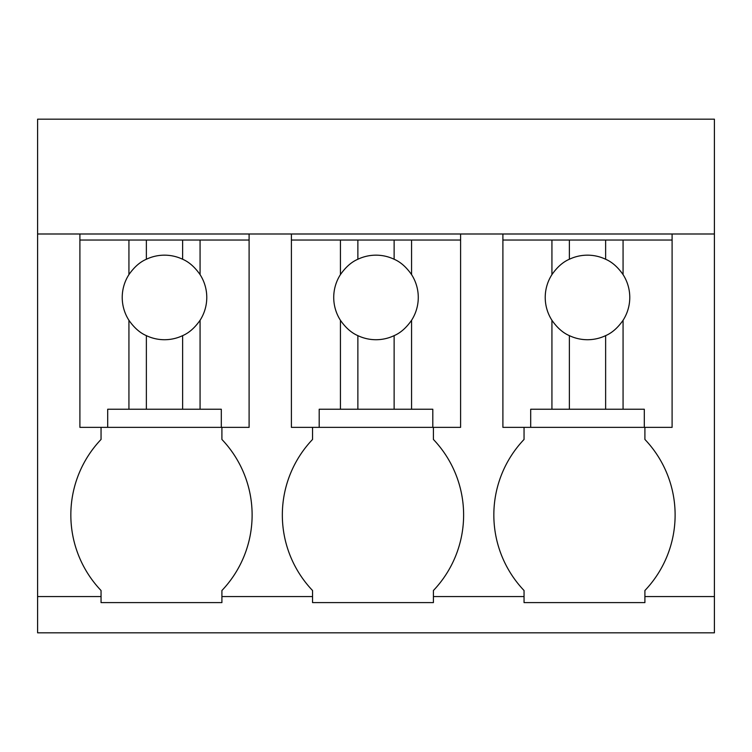 <?xml version="1.0" encoding="UTF-8"?>
<svg xmlns="http://www.w3.org/2000/svg" width="752" height="752" viewBox="0 0 752 752"><rect width="100%" height="100%" fill="white"/><g stroke="black" fill="none" stroke-linecap="round" stroke-linejoin="round"><path stroke-width="1.13" d="M37.6 596.562L37.6 233.994L714.4 233.994L714.4 632.817L37.6 632.817L37.6 596.562L101.05 596.562L101.05 590.517A109.529 109.529 0 0 1 101.05 439.45L101.05 427.362M37.6 233.994L37.6 119.183L714.4 119.183L714.4 233.994M101.05 596.562L101.05 602.606L221.906 602.606L221.906 596.562L312.55 596.562L312.55 602.606L433.406 602.606L433.406 596.562L524.05 596.562L524.05 602.606L644.906 602.606L644.906 596.562L714.4 596.562M249.1 233.994L249.1 240.038L79.9 240.038L79.9 233.994M644.906 596.562L644.906 590.517A109.529 109.529 0 0 0 644.906 439.45L644.906 427.362M524.05 596.562L524.05 590.517A109.529 109.529 0 0 1 524.05 439.45L524.05 427.362M433.406 596.562L433.406 590.517A109.529 109.529 0 0 0 433.406 439.45L433.406 427.362M312.55 596.562L312.55 590.517A109.529 109.529 0 0 1 312.55 439.45L312.55 427.362M221.906 596.562L221.906 590.517A109.529 109.529 0 0 0 221.906 439.45L221.906 427.362M672.1 233.994L672.1 240.038L623.07 240.038L623.07 274.602C617.806 267.082 611.987 261.959 605.633 259.252A42.272 42.272 0 0 0 569.367 259.252C563.013 261.959 557.194 267.082 551.93 274.602A42.272 42.272 0 0 0 551.93 320.286L551.93 409.238L530.696 409.238L530.696 427.362L502.9 427.362L502.9 233.994M460.6 233.994L460.6 240.038L411.57 240.038L411.57 274.602C406.306 267.082 400.487 261.959 394.133 259.252A42.272 42.272 0 0 0 357.867 259.252C351.513 261.959 345.694 267.082 340.43 274.602A42.272 42.272 0 0 0 340.43 320.286L340.43 409.238L319.196 409.238L319.196 427.362L291.4 427.362L291.4 233.994M79.9 240.038L79.9 427.362L107.696 427.362L107.696 409.238L200.07 409.238L200.07 320.286A42.272 42.272 0 0 0 200.07 274.602C194.806 267.082 188.987 261.959 182.633 259.252A42.272 42.272 0 0 0 146.367 259.252C140.013 261.959 134.194 267.082 128.93 274.602A42.272 42.272 0 0 0 128.93 320.286L128.93 409.238M128.93 240.038L128.93 274.602M146.367 240.038L146.367 259.252M182.633 240.038L182.633 259.252M200.07 240.038L200.07 274.602M249.1 240.038L249.1 427.362L221.304 427.362L221.304 409.238L200.07 409.238M107.696 427.362L221.304 427.362M200.07 320.286C194.806 327.806 188.987 332.92 182.633 335.636L182.633 409.238M128.93 320.286C134.194 327.806 140.013 332.92 146.367 335.636A42.272 42.272 0 0 0 182.633 335.636M146.367 335.636L146.367 409.238M411.57 240.038L291.4 240.038M340.43 240.038L340.43 274.602M357.867 240.038L357.867 259.252M394.133 240.038L394.133 259.252M411.57 274.602A42.272 42.272 0 0 1 411.57 320.286L411.57 409.238L340.43 409.238M460.6 240.038L460.6 427.362L432.804 427.362L432.804 409.238L411.57 409.238M319.196 427.362L432.804 427.362M411.57 320.286C406.306 327.806 400.487 332.92 394.133 335.636L394.133 409.238M340.43 320.286C345.694 327.806 351.513 332.92 357.867 335.636A42.272 42.272 0 0 0 394.133 335.636M357.867 335.636L357.867 409.238M623.07 240.038L502.9 240.038M551.93 240.038L551.93 274.602M569.367 240.038L569.367 259.252M605.633 240.038L605.633 259.252M623.07 274.602A42.272 42.272 0 0 1 623.07 320.286L623.07 409.238L551.93 409.238M672.1 240.038L672.1 427.362L644.304 427.362L644.304 409.238L623.07 409.238M530.696 427.362L644.304 427.362M623.07 320.286C617.806 327.806 611.987 332.92 605.633 335.636L605.633 409.238M551.93 320.286C557.194 327.806 563.013 332.92 569.367 335.636A42.272 42.272 0 0 0 605.633 335.636M569.367 335.636L569.367 409.238"/></g></svg>
